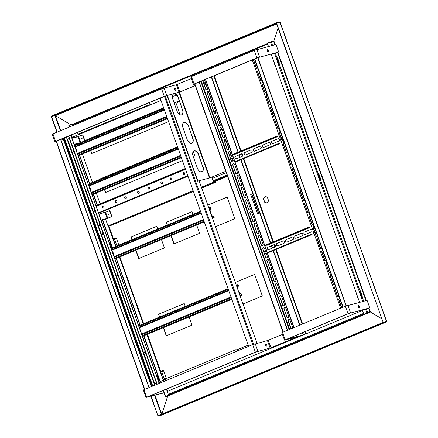<?xml version="1.0" encoding="UTF-8"?>
<svg xmlns="http://www.w3.org/2000/svg" width="438" height="438" viewBox="0 0 438 438"><rect width="100%" height="100%" fill="white"/><g stroke="black" fill="none" stroke-linecap="round" stroke-linejoin="round"><path stroke-width="0.66" d="M275.261 44.714L273.903 40.915L278.064 28.005L273.903 40.915L270.383 41.944L271.702 45.645M57.132 132.128L51.525 116.377L55.44 115.648L70.715 124.715L55.44 115.648L60.767 130.617M56.896 132.221L51.186 116.174L276.471 22.781L279.855 21.9A0.641 0.389 -112.5 0 1 280.446 22.404L280.211 22.502M51.525 116.377L276.581 23.083L279.964 22.201L280.26 22.453M276.471 22.781L383.162 322.406L157.877 415.799L150.935 396.313M267.782 43.422A0.641 0.389 67.5 0 0 267.651 44.107L268.494 46.477L267.333 43.209L270.383 41.944M72.407 124.48L72.078 124.151L72.401 125.049A0.641 0.389 -112.5 0 1 72.566 124.354L267.454 43.559L72.533 124.365M166.44 389.136L168.625 395.284L165.35 396.664L167.694 396.105L370.449 312.048L363.879 314.342L362.314 309.945M167.694 396.105L161.885 414.14L167.677 396.072M370.449 312.048L381.553 318.634L370.449 312.048L369.064 308.149M386.447 321.251L386.562 321.519L383.162 322.406L386.546 321.525L386.568 321.202L280.2 22.48L279.964 22.201L276.345 23.176L383.272 322.707L157.981 416.1L161.365 415.219A0.641 0.389 67.5 0 0 161.425 415.197M161.398 415.208L386.683 321.815A0.641 0.389 -112.5 0 0 386.814 321.125L386.628 321.174M386.683 321.815A0.641 0.389 -112.5 0 1 386.655 321.826L383.272 322.707M157.981 416.1L151.181 396.253M168.159 395.908L167.655 395.711M168.718 394.956L168.898 394.884A0.641 0.389 -112.5 0 1 168.307 394.381L167.239 391.38L362.489 310.438L363.556 313.438A0.641 0.389 67.5 0 0 364.148 313.942M370.044 312.217L363.879 314.342M276.8 58.073L278.721 63.472L279.439 63.203L277.517 57.8L276.8 58.073M318.289 174.592L320.211 179.991L320.934 179.722L319.006 174.324L318.289 174.592M359.779 291.111L361.7 296.51L362.423 296.241L360.501 290.843L359.779 291.111M279.061 63.357L318.53 174.494M320.55 179.881L360.02 291.013M362.04 296.4L363.666 301.251M359.593 302.313L271.215 54.109M225.734 171.335L209.933 177.888L197.856 181.069L167.36 95.44M225.74 171.362L210.12 177.839L197.62 181.168L167.113 95.506M182.69 109.637A4.785 2.896 -112.5 0 1 181.704 114.794A4.785 2.896 -112.5 0 1 177.051 111.11L172.78 99.108A4.785 2.896 -112.5 0 1 173.766 93.956A4.785 2.896 -112.5 0 1 178.419 97.641L182.454 109.735A4.785 2.896 -112.5 0 1 181.584 114.838M188.564 126.133L192.835 138.134A4.785 2.896 -112.5 0 1 191.849 143.286A4.785 2.896 -112.5 0 1 187.196 139.602L182.925 127.606A4.785 2.896 -112.5 0 1 183.911 122.448A4.785 2.896 -112.5 0 1 188.564 126.133L192.6 138.227A4.785 2.896 -112.5 0 1 191.729 143.33M202.98 166.626A4.785 2.896 -112.5 0 1 201.995 171.778A4.785 2.896 -112.5 0 1 197.341 168.093L193.07 156.098A4.785 2.896 -112.5 0 1 194.056 150.94A4.785 2.896 -112.5 0 1 198.71 154.625L202.745 166.719A4.785 2.896 -112.5 0 1 201.874 171.822M173.651 94.006A4.785 2.896 -112.5 0 1 178.184 97.74L182.454 109.735M183.796 122.503A4.785 2.896 -112.5 0 1 188.329 126.232M193.941 150.995A4.785 2.896 -112.5 0 1 198.474 154.724L202.745 166.719M369.765 307.859L348.057 313.728L284.486 340.151L281.82 332.65L345.385 306.228L367.099 300.358L369.765 307.859L348.807 313.531L285.915 339.603L297.763 336.811L271.713 347.608L256.11 351.96L147.458 397.003L164.212 392.711M358.656 307.481A1.117 0.673 67.5 0 0 358.092 306.118M358.185 306.775A1.117 0.673 67.5 0 0 359.275 307.635A1.117 0.673 67.5 0 0 359.472 306.348A1.117 0.673 67.5 0 0 358.415 305.571A1.117 0.673 67.5 0 0 358.185 306.775M284.486 340.151L297.232 336.888L270.958 347.805L255.359 352.157L146.703 397.2L164.015 392.908M265.959 345.91A1.117 0.673 67.5 0 0 265.395 344.547M146.029 397.545L143.357 390.05L144.036 389.7L252.688 344.657L267.443 340.6L282.455 334.435M265.488 345.204A1.117 0.673 67.5 0 0 266.578 346.064A1.117 0.673 67.5 0 0 266.775 344.772A1.117 0.673 67.5 0 0 265.718 344A1.117 0.673 67.5 0 0 265.488 345.204M278.667 52.023L256.958 57.893L193.388 84.315L190.722 76.814L254.286 50.392L276 44.523L278.667 52.023L257.708 57.696L194.724 83.866M267.558 51.646A1.117 0.673 67.5 0 0 266.994 50.282M267.087 50.939A1.117 0.673 67.5 0 0 268.176 51.799A1.117 0.673 67.5 0 0 268.368 50.512A1.117 0.673 67.5 0 0 267.317 49.74A1.117 0.673 67.5 0 0 267.087 50.939M193.388 84.315L194.642 84.03M195.244 85.711L178.08 92.648L165.296 96.015M174.861 90.075A1.117 0.673 67.5 0 0 174.297 88.711M195.206 85.607L179.859 91.969L164.261 96.322L55.604 141.364L54.931 141.715L56.184 141.43M54.931 141.715L52.259 134.214L52.938 133.864L161.589 88.821L176.344 84.764L191.357 78.599M174.39 89.368A1.117 0.673 67.5 0 0 175.479 90.228A1.117 0.673 67.5 0 0 175.671 88.941A1.117 0.673 67.5 0 0 174.62 88.164A1.117 0.673 67.5 0 0 174.39 89.368M61.008 140.029L63.866 139.284M71.618 137.269L72.056 137.154M61.052 140.16L63.915 139.415M71.668 137.401L72.916 137.072M160.198 98.123L56.267 141.266M150.803 395.618L149.347 396.22M149.112 396.319L150.875 395.821M149.155 387.581L60.762 139.344M148.975 387.652L60.581 139.415M167.13 95.539L160.177 98.068L248.587 346.359M257.002 343.315L199.12 180.774M205.614 79.294L294.007 327.531M296.712 335.13L291.281 337.38M206.971 89.828A1.276 1.013 75.4 0 1 205.822 88.963L203.046 81.167A1.276 1.013 75.4 0 1 202.975 80.389M211.242 101.83A1.276 1.013 75.4 0 1 210.098 100.959L207.322 93.163A1.276 1.013 75.4 0 1 207.826 91.575M215.512 113.825A1.276 1.013 75.4 0 1 214.368 112.955L211.592 105.158A1.276 1.013 75.4 0 1 212.096 103.571M219.783 125.821A1.276 1.013 75.4 0 1 218.639 124.956L215.863 117.154A1.276 1.013 75.4 0 1 216.372 115.572M224.059 137.817A1.276 1.013 75.4 0 1 222.915 136.952L220.133 129.155A1.276 1.013 75.4 0 1 220.642 127.567M228.329 149.812A1.276 1.013 75.4 0 1 227.185 148.947L224.409 141.151A1.276 1.013 75.4 0 1 224.913 139.563M232.6 161.814A1.276 1.013 75.4 0 1 231.456 160.943L228.68 153.147A1.276 1.013 75.4 0 1 229.184 151.559M236.876 173.809A1.276 1.013 75.4 0 1 235.726 172.944L232.95 165.142A1.276 1.013 75.4 0 1 233.459 163.555M241.146 185.805A1.276 1.013 75.4 0 1 240.002 184.94L237.221 177.138A1.276 1.013 75.4 0 1 237.73 175.556M245.417 197.801A1.276 1.013 75.4 0 1 244.273 196.936L241.497 189.139A1.276 1.013 75.4 0 1 242 187.552M249.687 209.802A1.276 1.013 75.4 0 1 248.543 208.931L245.767 201.135A1.276 1.013 75.4 0 1 246.271 199.547M253.963 221.798A1.276 1.013 75.4 0 1 252.814 220.927L250.038 213.131A1.276 1.013 75.4 0 1 250.547 211.543M258.234 233.793A1.276 1.013 75.4 0 1 257.09 232.928L254.308 225.127A1.276 1.013 75.4 0 1 254.817 223.544M262.504 245.789A1.276 1.013 75.4 0 1 261.36 244.924L258.584 237.128A1.276 1.013 75.4 0 1 259.088 235.54M266.775 257.79A1.276 1.013 75.4 0 1 265.631 256.92L262.855 249.123A1.276 1.013 75.4 0 1 263.358 247.536M271.051 269.786A1.276 1.013 75.4 0 1 269.901 268.916L267.125 261.119A1.276 1.013 75.4 0 1 267.634 259.531M275.321 281.782A1.276 1.013 75.4 0 1 274.177 280.917L271.401 273.115A1.276 1.013 75.4 0 1 271.905 271.533M279.592 293.778A1.276 1.013 75.4 0 1 278.448 292.912L275.672 285.116A1.276 1.013 75.4 0 1 276.175 283.528M283.862 305.773A1.276 1.013 75.4 0 1 282.718 304.908L279.942 297.112A1.276 1.013 75.4 0 1 280.451 295.524M288.138 317.774A1.276 1.013 75.4 0 1 286.989 316.904L284.213 309.108A1.276 1.013 75.4 0 1 284.722 307.52M291.188 328.697L288.489 321.103A1.276 1.013 75.4 0 1 288.992 319.516M296.499 335.218L291.56 337.265M205.4 79.382L293.794 327.619M204.3 79.836A1.276 1.013 75.4 0 1 204.699 80.444L207.475 88.246A1.276 1.013 75.4 0 1 205.597 89.023L202.821 81.222A1.276 1.013 75.4 0 1 202.745 80.483M207.092 93.223A1.276 1.013 75.4 0 1 208.97 92.44L211.746 100.242A1.276 1.013 75.4 0 1 209.873 101.019L207.322 93.163M211.368 105.219A1.276 1.013 75.4 0 1 213.246 104.441L216.022 112.237A1.276 1.013 75.4 0 1 214.144 113.015L211.592 105.158M215.638 117.214A1.276 1.013 75.4 0 1 217.516 116.437L220.292 124.233A1.276 1.013 75.4 0 1 218.414 125.011L215.863 117.154M219.909 129.21A1.276 1.013 75.4 0 1 221.787 128.433L224.563 136.229A1.276 1.013 75.4 0 1 222.685 137.012L220.133 129.155M224.179 141.211A1.276 1.013 75.4 0 1 226.057 140.428L228.839 148.23A1.276 1.013 75.4 0 1 226.961 149.008L224.409 141.151M228.455 153.207A1.276 1.013 75.4 0 1 230.333 152.429L233.109 160.226A1.276 1.013 75.4 0 1 231.231 161.003L228.68 153.147M232.726 165.203A1.276 1.013 75.4 0 1 234.604 164.425L237.38 172.222A1.276 1.013 75.4 0 1 235.502 172.999L232.95 165.142M236.996 177.198A1.276 1.013 75.4 0 1 238.874 176.421L241.65 184.217A1.276 1.013 75.4 0 1 239.772 185L237.221 177.138M241.267 189.194A1.276 1.013 75.4 0 1 243.145 188.417L245.926 196.219A1.276 1.013 75.4 0 1 244.048 196.996L241.497 189.139M245.543 201.195A1.276 1.013 75.4 0 1 247.421 200.418L250.197 208.214A1.276 1.013 75.4 0 1 248.319 208.992L245.767 201.135M249.813 213.191A1.276 1.013 75.4 0 1 251.691 212.414L254.467 220.21A1.276 1.013 75.4 0 1 252.589 220.987L250.038 213.131M254.084 225.187A1.276 1.013 75.4 0 1 255.962 224.409L258.738 232.206A1.276 1.013 75.4 0 1 256.86 232.983L254.308 225.127M258.36 237.182A1.276 1.013 75.4 0 1 260.232 236.405L263.014 244.207A1.276 1.013 75.4 0 1 261.136 244.984L258.584 237.128M262.63 249.184A1.276 1.013 75.4 0 1 264.508 248.401L267.284 256.203A1.276 1.013 75.4 0 1 265.406 256.98L262.855 249.123M266.901 261.179A1.276 1.013 75.4 0 1 268.779 260.402L271.555 268.198A1.276 1.013 75.4 0 1 269.677 268.976L267.125 261.119M271.171 273.175A1.276 1.013 75.4 0 1 273.049 272.398L275.825 280.194A1.276 1.013 75.4 0 1 273.947 280.972L271.401 273.115M275.447 285.171A1.276 1.013 75.4 0 1 277.32 284.393L280.101 292.19A1.276 1.013 75.4 0 1 278.223 292.973L275.672 285.116M279.718 297.172A1.276 1.013 75.4 0 1 281.596 296.389L284.371 304.191A1.276 1.013 75.4 0 1 282.494 304.968L279.942 297.112M283.988 309.168A1.276 1.013 75.4 0 1 285.866 308.39L288.642 316.187A1.276 1.013 75.4 0 1 286.764 316.964L284.213 309.108M290.974 328.785L288.259 321.163A1.276 1.013 75.4 0 1 290.137 320.386L292.852 328.007M347.695 313.991L343.348 315.798M341.793 307.717L339.083 300.101A1.276 1.013 75.4 0 1 339.587 298.513M338.733 296.767A1.276 1.013 75.4 0 1 337.589 295.902L334.813 288.105A1.276 1.013 75.4 0 1 335.316 286.518M334.462 284.771A1.276 1.013 75.4 0 1 333.313 283.906L330.537 276.104A1.276 1.013 75.4 0 1 331.046 274.522M330.186 272.775A1.276 1.013 75.4 0 1 329.042 271.91L326.266 264.109A1.276 1.013 75.4 0 1 326.775 262.521M325.916 260.78A1.276 1.013 75.4 0 1 324.772 259.909L321.996 252.113A1.276 1.013 75.4 0 1 322.499 250.525M321.645 248.779A1.276 1.013 75.4 0 1 320.501 247.913L317.725 240.117A1.276 1.013 75.4 0 1 318.229 238.529M317.375 236.783A1.276 1.013 75.4 0 1 316.225 235.918L313.449 228.121A1.276 1.013 75.4 0 1 313.958 226.534M313.099 224.787A1.276 1.013 75.4 0 1 311.955 223.922L309.179 216.12A1.276 1.013 75.4 0 1 309.682 214.538M308.828 212.791A1.276 1.013 75.4 0 1 307.684 211.921L304.908 204.124A1.276 1.013 75.4 0 1 305.412 202.537M304.558 200.796A1.276 1.013 75.4 0 1 303.414 199.925L300.632 192.129A1.276 1.013 75.4 0 1 301.141 190.541M300.287 188.794A1.276 1.013 75.4 0 1 299.138 187.929L296.362 180.133A1.276 1.013 75.4 0 1 296.871 178.545M296.011 176.799A1.276 1.013 75.4 0 1 294.867 175.934L292.091 168.132A1.276 1.013 75.4 0 1 292.595 166.549M291.741 164.803A1.276 1.013 75.4 0 1 290.597 163.932L287.821 156.136A1.276 1.013 75.4 0 1 288.324 154.548M287.47 152.807A1.276 1.013 75.4 0 1 286.326 151.937L283.545 144.14A1.276 1.013 75.4 0 1 284.054 142.553M283.2 140.806A1.276 1.013 75.4 0 1 282.05 139.941L279.274 132.145A1.276 1.013 75.4 0 1 279.783 130.557M278.924 128.81A1.276 1.013 75.4 0 1 277.78 127.945L275.004 120.149A1.276 1.013 75.4 0 1 275.507 118.561M274.653 116.815A1.276 1.013 75.4 0 1 273.509 115.95L270.733 108.148A1.276 1.013 75.4 0 1 271.237 106.56M270.383 104.819A1.276 1.013 75.4 0 1 269.239 103.948L266.457 96.152A1.276 1.013 75.4 0 1 266.966 94.564M266.107 92.823A1.276 1.013 75.4 0 1 264.963 91.953L262.187 84.156A1.276 1.013 75.4 0 1 262.696 82.568M261.836 80.822A1.276 1.013 75.4 0 1 260.692 79.957L257.916 72.16A1.276 1.013 75.4 0 1 258.42 70.573M257.566 68.826A1.276 1.013 75.4 0 1 256.422 67.961L253.646 60.159A1.276 1.013 75.4 0 1 253.569 59.415M347.416 314.112L343.365 315.847M340.644 308.199L252.25 59.962M341.58 307.81L338.859 300.161A1.276 1.013 75.4 0 1 339.746 298.513M339.045 296.542A1.276 1.013 75.4 0 1 337.364 295.962L334.583 288.16A1.276 1.013 75.4 0 1 335.475 286.518M334.774 284.541A1.276 1.013 75.4 0 1 333.088 283.961L330.312 276.164A1.276 1.013 75.4 0 1 331.205 274.517M330.504 272.546A1.276 1.013 75.4 0 1 328.818 271.965L326.042 264.169A1.276 1.013 75.4 0 1 326.934 262.521M326.228 260.55A1.276 1.013 75.4 0 1 324.547 259.969L321.771 252.173A1.276 1.013 75.4 0 1 322.658 250.525M321.957 248.554A1.276 1.013 75.4 0 1 320.271 247.974L317.495 240.177A1.276 1.013 75.4 0 1 318.388 238.529M317.687 236.558A1.276 1.013 75.4 0 1 316.001 235.978L313.225 228.176A1.276 1.013 75.4 0 1 314.117 226.528M313.416 224.557A1.276 1.013 75.4 0 1 311.73 223.977L308.954 216.18A1.276 1.013 75.4 0 1 309.847 214.532M309.14 212.561A1.276 1.013 75.4 0 1 307.46 211.981L304.684 204.185A1.276 1.013 75.4 0 1 305.571 202.537M304.87 200.566A1.276 1.013 75.4 0 1 303.184 199.985L300.408 192.189A1.276 1.013 75.4 0 1 301.3 190.541M300.599 188.57A1.276 1.013 75.4 0 1 298.913 187.99L296.137 180.188A1.276 1.013 75.4 0 1 297.03 178.54M296.329 176.569A1.276 1.013 75.4 0 1 294.643 175.988L291.867 168.192A1.276 1.013 75.4 0 1 292.759 166.544M292.053 164.573A1.276 1.013 75.4 0 1 290.372 163.993L287.591 156.196A1.276 1.013 75.4 0 1 288.483 154.548M287.782 152.577A1.276 1.013 75.4 0 1 286.096 151.997L283.32 144.201A1.276 1.013 75.4 0 1 284.213 142.553M283.512 140.582A1.276 1.013 75.4 0 1 281.826 140.001L279.05 132.199A1.276 1.013 75.4 0 1 279.942 130.557M279.236 128.58A1.276 1.013 75.4 0 1 277.555 128.006L274.779 120.204A1.276 1.013 75.4 0 1 275.666 118.556M274.965 116.585A1.276 1.013 75.4 0 1 273.285 116.004L270.503 108.208A1.276 1.013 75.4 0 1 271.396 106.56M270.695 104.589A1.276 1.013 75.4 0 1 269.009 104.009L266.233 96.212A1.276 1.013 75.4 0 1 267.125 94.564M266.424 92.593A1.276 1.013 75.4 0 1 264.738 92.013L261.962 84.216A1.276 1.013 75.4 0 1 262.855 82.568M262.148 80.597A1.276 1.013 75.4 0 1 260.468 80.017L257.692 72.215A1.276 1.013 75.4 0 1 258.579 70.567M257.878 68.596A1.276 1.013 75.4 0 1 256.197 68.016L253.416 60.22A1.276 1.013 75.4 0 1 253.334 59.508M257.708 57.696L346.108 305.948M257.927 57.613L346.327 305.866M320.211 179.991L320.934 179.722M320.742 179.772L318.82 174.373M314.331 175.2L316.674 182.52M278.721 63.472L279.439 63.203M279.252 63.247L277.331 57.849M272.841 58.681L275.184 65.996M149.621 102.503L148.876 104.879L78.709 133.968L76.891 132.654M149.407 102.596L149.517 102.892M78.709 133.968L149.101 104.819L149.741 102.837M66.357 137.023L67.173 139.322L69.346 138.457M71.284 134.981L72.33 137.22L161.025 100.45M87.43 130.387A2.874 2.278 -104.6 0 0 87.945 130.365M146.095 106.067A2.874 2.278 -104.6 0 0 146.615 106.04M72.1 137.28L161.014 100.422M67.173 139.322L69.335 138.424M87.272 130.453A2.874 2.278 -104.6 0 0 87.835 130.398A2.874 2.278 -104.6 0 0 88.75 129.84M145.942 106.133A2.874 2.278 -104.6 0 0 146.506 106.073A2.874 2.278 -104.6 0 0 147.42 105.52M165.285 380.89L165.854 378.706L236.022 349.617L237.801 350.833M237.73 350.63L238.015 350.739M237.954 350.575L236.022 349.617M156.486 383.162L154.324 384.06L154.751 385.259M248.165 345.16L236.783 349.874M165.641 379.368L159.251 382.018L159.678 383.217M94.635 209.468A1.035 0.821 -104.6 0 0 95.325 211.412M99.76 223.862A1.035 0.821 -104.6 0 0 100.45 225.805M102.963 232.857A1.035 0.821 -104.6 0 0 103.658 234.806M117.592 273.947A1.035 0.821 -104.6 0 0 118.287 275.896M130.519 310.241A1.035 0.821 -104.6 0 0 131.208 312.185M145.148 351.331A1.035 0.821 -104.6 0 0 145.843 353.274M73.726 150.76A0.476 0.378 -104.6 0 0 74.044 151.652M87.611 189.747A0.476 0.378 -104.6 0 0 87.928 190.639M110.469 253.93A0.476 0.378 -104.6 0 0 110.787 254.823M138.019 331.314A0.476 0.378 -104.6 0 0 138.337 332.207M94.663 209.556A1.035 0.821 -104.6 0 0 95.314 211.384M99.793 223.949A1.035 0.821 -104.6 0 0 100.444 225.784M102.996 232.945A1.035 0.821 -104.6 0 0 103.647 234.779M117.625 274.035A1.035 0.821 -104.6 0 0 118.276 275.869M130.546 310.328A1.035 0.821 -104.6 0 0 131.203 312.157M145.181 351.418A1.035 0.821 -104.6 0 0 145.832 353.247M73.792 150.935A0.476 0.378 -104.6 0 0 74.006 151.537M87.677 189.922A0.476 0.378 -104.6 0 0 87.89 190.525M110.529 254.106A0.476 0.378 -104.6 0 0 110.743 254.708M138.085 331.489A0.476 0.378 -104.6 0 0 138.298 332.092M64.107 137.954L152.501 386.19M64.386 137.839L152.78 386.075M157.193 384.246L68.799 136.01M156.913 384.361L68.52 136.125M265.286 196.75A3.11 2.469 -104.6 0 0 263.66 199.126L264.678 201.995A3.11 2.469 -104.6 0 0 266.851 202.767M267.459 197.522A3.11 2.469 -104.6 0 0 265.193 196.771A3.11 2.469 -104.6 0 0 263.468 199.175L264.492 202.044A3.11 2.469 -104.6 0 0 266.758 202.794A3.11 2.469 -104.6 0 0 268.478 200.39L267.459 197.522M302.379 332.781L302.888 334.216L303.627 334.84M211.28 76.946L238.058 152.156M239.038 154.904L239.882 157.28M240.785 159.804L270.416 243.03M271.396 245.784L272.244 248.154M273.142 250.684L299.669 325.182M211.51 76.847L238.294 152.057M239.274 154.806L240.117 157.182M241.02 159.706L270.651 242.931M271.631 245.685L272.48 248.061M273.378 250.585L299.904 325.084M302.614 332.683L302.888 334.216M303.863 334.747L303.123 334.117M179.558 101.6L177.614 102.361L177.401 101.764M179.542 101.561L177.614 102.361M176.777 95.32L172.364 96.469M174.017 102.591L179.41 101.189M174.034 102.64L179.427 101.238M101.408 220.922L103.543 226.928M99.919 224.311A0.958 0.761 -104.6 0 0 100.34 225.493M99.82 224.032A0.958 0.761 -104.6 0 0 100.412 225.701M98.95 214.018L105.011 212.441L109.796 210.547L111.931 216.542L106.79 218.589L101.101 220.068M108.733 213.93A0.476 0.378 -104.6 0 0 108.958 214.784M109.516 210.618L111.652 216.618L107.146 218.442L101.085 220.018M108.356 214.543A0.476 0.378 -104.6 0 0 109.073 214.297A0.476 0.378 -104.6 0 0 108.356 214.543M111.931 216.542L111.652 216.618M96.672 229.413L96.021 229.583L91.213 216.087L91.849 215.868M96.656 229.364L96.376 229.441L91.569 215.939M96.021 229.583L96.376 229.441M71.301 136.18L70.929 135.128M84.956 140.779L82.831 134.811L78.041 136.711L71.985 138.288M81.994 139.054A0.476 0.378 75.4 0 1 81.769 138.2M74.121 144.288L80.176 142.711L84.682 140.888L82.547 134.888M81.386 138.813A0.476 0.378 75.4 0 1 82.109 138.567A0.476 0.378 75.4 0 1 81.386 138.813M74.137 144.337L80.258 142.728M63.488 138.211L66.384 146.358L67.036 146.188M63.838 138.069L66.735 146.21L67.019 146.139M66.384 146.358L66.735 146.21M200.708 171.838L202.433 171.389M97.658 205.406L96.108 206.046M98.566 212.945L98.983 212.775L98.577 212.972M103.992 206.736A1.035 0.821 -104.6 0 0 102.437 207.262A1.035 0.821 -104.6 0 0 103.992 206.736M116.902 201.387A1.035 0.821 -104.6 0 0 115.342 201.907A1.035 0.821 -104.6 0 0 116.902 201.387M126.286 197.494A1.035 0.821 -104.6 0 0 124.731 198.02A1.035 0.821 -104.6 0 0 126.286 197.494M139.196 192.145A1.035 0.821 -104.6 0 0 137.636 192.665A1.035 0.821 -104.6 0 0 139.196 192.145M184.721 173.273A1.035 0.821 -104.6 0 0 183.166 173.793A1.035 0.821 -104.6 0 0 184.721 173.273M171.816 178.622A1.035 0.821 -104.6 0 0 170.256 179.142A1.035 0.821 -104.6 0 0 171.816 178.622M162.427 182.515A1.035 0.821 -104.6 0 0 160.872 183.035A1.035 0.821 -104.6 0 0 162.427 182.515M149.522 187.864A1.035 0.821 -104.6 0 0 147.962 188.384A1.035 0.821 -104.6 0 0 149.522 187.864M103.067 206.03A1.035 0.821 -104.6 0 0 103.587 208.023M115.971 200.681A1.035 0.821 -104.6 0 0 116.492 202.674M125.361 196.788A1.035 0.821 -104.6 0 0 125.881 198.781M138.266 191.439A1.035 0.821 -104.6 0 0 138.786 193.432M183.796 172.567A1.035 0.821 -104.6 0 0 184.316 174.559M170.886 177.916A1.035 0.821 -104.6 0 0 171.406 179.909M161.502 181.808A1.035 0.821 -104.6 0 0 162.016 183.801M148.591 187.157A1.035 0.821 -104.6 0 0 149.112 189.15M100.214 212.578A0.641 0.389 -112.5 0 1 100.154 212.6L187.94 176.038M187.792 175.611L100.154 212.085M185.378 168.838L96.464 205.696L97.888 205.652L185.548 169.314M187.836 175.737L98.917 212.594L99.026 212.895M96.464 205.696L96.355 205.4L185.269 168.537M76.59 151.225A1.117 0.887 -104.6 0 0 75.9 149.298M74.422 145.142L163.752 108.109M167.524 118.698L78.194 155.731M167.535 118.725L78.205 155.758M90.474 190.212A1.117 0.887 -104.6 0 0 89.785 188.285M88.306 184.135L177.636 147.102M181.409 157.691L92.079 194.724M181.414 157.713L92.084 194.746M113.327 254.396A1.117 0.887 -104.6 0 0 112.643 252.469M210.454 209.189A1.276 0.772 -112.5 0 1 210.393 209.211L210.454 209.189A1.276 0.772 -112.5 0 0 210.716 207.815L210.486 207.169L210.53 207.864A0.958 0.58 -112.5 0 1 210.333 208.893A0.958 0.58 -112.5 0 1 210.289 208.91L209.911 209.008A0.641 0.389 67.5 0 0 209.747 209.709L210.497 211.806L210.213 211.921M210.393 209.211L209.939 209.66L210.497 211.806M210.683 211.757L210.224 211.948M210.963 214.023L211.242 213.903L211.992 216.005A0.641 0.389 67.5 0 0 212.583 216.509L212.956 216.41A0.958 0.58 -112.5 0 1 213.843 217.16L214.072 217.806L212.534 218.442M214.072 217.806L214.029 217.111A1.276 0.772 -112.5 0 0 212.852 216.109L212.178 215.956L211.242 213.903M111.164 248.319L200.494 211.286M208.767 207.853L210.3 207.218M204.261 221.874L114.931 258.907M214.259 217.757L212.545 218.469M204.272 221.896L114.942 258.929M140.883 331.78A1.117 0.887 -104.6 0 0 140.193 329.852M238.009 286.572A1.276 0.772 -112.5 0 1 237.949 286.589L238.009 286.572A1.276 0.772 -112.5 0 0 238.272 285.198L238.042 284.552L238.086 285.242A0.958 0.58 -112.5 0 1 237.889 286.277A0.958 0.58 -112.5 0 1 237.839 286.293L237.467 286.386A0.641 0.389 67.5 0 0 237.303 287.087L238.053 289.184L237.768 289.304M237.949 286.589L237.489 287.038L238.053 289.184M238.239 289.135L237.779 289.326M238.513 291.401L238.798 291.286L239.548 293.383A0.641 0.389 67.5 0 0 240.133 293.887L240.511 293.788A0.958 0.58 -112.5 0 1 241.393 294.544L241.623 295.185L240.09 295.825M241.623 295.185L241.584 294.495A1.276 0.772 -112.5 0 0 240.402 293.487L239.734 293.334L238.798 291.286M138.715 325.697L228.045 288.664M236.317 285.237L237.856 284.601M231.817 299.253L142.487 336.285M241.814 295.135L240.101 295.847M231.828 299.28L142.492 336.313M281.426 134.723L280.353 135.167M279.198 135.643L277.15 136.492L277.259 136.793L275.836 136.837L275.726 136.536L233.487 154.05L233.596 154.351L235.014 154.307L277.259 136.793M234.79 154.056L232.562 154.981M231.412 155.457L229.747 156.147M230.547 158.397L232.211 157.707M233.306 157.751A1.276 1.013 75.4 0 1 233.848 159.279M233.065 160.105L231.401 160.795M235.02 161.879L236.115 161.425M237.347 161.228A0.641 0.389 -112.5 0 1 237.286 161.255L236.159 161.545L236.049 161.244L279.422 143.44L279.499 143.095L279.608 143.39L281.656 142.542M283.079 139.372L282.094 139.782A1.276 1.013 75.4 0 1 282.006 139.81M281.152 137.422A1.276 1.013 75.4 0 1 281.24 137.384L281.426 137.335A1.276 1.013 75.4 0 0 281.18 137.488M242.433 156.224A1.276 1.013 -104.6 0 0 241.579 153.826L235.474 156.355A1.276 1.013 -104.6 0 0 236.328 158.753L242.433 156.224L241.601 153.842M251.587 152.429A1.276 1.013 -104.6 0 0 250.728 150.031L244.628 152.561A1.276 1.013 -104.6 0 0 245.483 154.959L251.587 152.429M260.736 148.635A1.276 1.013 -104.6 0 0 259.882 146.237L253.783 148.767A1.276 1.013 -104.6 0 0 254.637 151.165L260.736 148.635M262.931 144.973A1.276 1.013 -104.6 0 0 263.786 147.371L269.89 144.841A1.276 1.013 -104.6 0 0 269.036 142.443L263.123 144.923A1.276 1.013 -104.6 0 0 263.775 147.376M272.086 141.178A1.276 1.013 -104.6 0 0 272.94 143.576L279.044 141.047A1.276 1.013 -104.6 0 0 278.185 138.649L272.272 141.129A1.276 1.013 -104.6 0 0 272.929 143.582M278.294 143.735L278.398 144.036L279.526 143.741A0.641 0.389 67.5 0 0 279.745 143.357L281.661 142.569M235.031 161.901L236.12 161.447M230.558 158.419L232.222 157.729M241.579 153.826L241.765 153.776A1.276 1.013 -104.6 0 0 241.765 153.776L235.666 156.306A1.276 1.013 -104.6 0 0 236.317 158.759M250.728 150.031L250.919 149.982A1.276 1.013 -104.6 0 0 250.919 149.982L244.815 152.512A1.276 1.013 -104.6 0 0 245.472 154.964M260.084 146.183A1.276 1.013 -104.6 0 0 260.068 146.188L253.969 148.717A1.276 1.013 -104.6 0 0 254.62 151.17M269.239 142.388A1.276 1.013 -104.6 0 0 269.222 142.394L263.123 144.923M278.185 138.649L278.376 138.6A1.276 1.013 -104.6 0 0 278.376 138.6L272.272 141.129M279.499 143.095L237.286 160.735M277.276 136.442A0.641 0.389 67.5 0 0 276.854 136.245L275.726 136.536M236.159 161.545L278.398 144.036M275.836 136.837L233.596 154.351M311.56 226.523L309.513 227.371L309.617 227.672L308.193 227.716L308.089 227.415L265.85 244.924L265.954 245.225L267.377 245.181L309.617 227.672M267.153 244.935L264.924 245.855M262.909 249.271L264.568 248.581M265.663 248.631A1.276 1.013 75.4 0 1 266.211 250.158M265.423 250.985L263.764 251.669M264.563 253.92L266.227 253.23M267.377 252.753L268.472 252.299M269.704 252.107A0.641 0.389 -112.5 0 1 269.644 252.129L268.516 252.425L268.412 252.124L311.796 234.314L311.861 233.969L311.965 234.27L314.013 233.421M315.168 232.945L316.241 232.496M315.442 230.251L314.451 230.656A1.276 1.013 75.4 0 1 314.364 230.689M313.515 228.297A1.276 1.013 75.4 0 1 313.597 228.258L314.588 227.848M274.79 247.098A1.276 1.013 -104.6 0 0 273.936 244.7L267.837 247.229A1.276 1.013 -104.6 0 0 268.691 249.627L274.79 247.098M283.944 243.304A1.276 1.013 -104.6 0 0 283.09 240.905L276.991 243.435A1.276 1.013 -104.6 0 0 277.845 245.833L283.944 243.304M293.099 239.509A1.276 1.013 -104.6 0 0 292.245 237.111L286.14 239.641A1.276 1.013 -104.6 0 0 286.994 242.039L293.099 239.509M295.294 235.847A1.276 1.013 -104.6 0 0 296.148 238.245L302.247 235.715A1.276 1.013 -104.6 0 0 301.393 233.317L295.48 235.797A1.276 1.013 -104.6 0 0 296.137 238.25M304.448 232.052A1.276 1.013 -104.6 0 0 305.302 234.45L311.402 231.921A1.276 1.013 -104.6 0 0 310.547 229.523L304.634 232.003A1.276 1.013 -104.6 0 0 305.286 234.456M313.537 228.368A1.276 1.013 75.4 0 1 313.789 228.209L314.594 227.875M310.651 234.615L310.761 234.91L311.889 234.62A0.641 0.389 67.5 0 0 312.108 234.231L314.024 233.449M315.179 232.967L316.252 232.523M264.574 253.947L266.233 253.257M267.388 252.781L268.483 252.326M262.915 249.299L264.579 248.609M273.936 244.7L274.128 244.65A1.276 1.013 -104.6 0 0 274.128 244.65L268.023 247.18A1.276 1.013 -104.6 0 0 268.68 249.633M283.293 240.851A1.276 1.013 -104.6 0 0 283.276 240.856L277.177 243.386A1.276 1.013 -104.6 0 0 277.829 245.838M292.442 237.057A1.276 1.013 -104.6 0 0 292.431 237.062L286.332 239.591A1.276 1.013 -104.6 0 0 286.983 242.044M301.393 233.317L301.585 233.268A1.276 1.013 -104.6 0 0 301.585 233.268L295.48 235.797M310.75 229.468A1.276 1.013 -104.6 0 0 310.734 229.474L304.634 232.003M311.861 233.969L269.649 251.609M309.639 227.322A0.641 0.389 67.5 0 0 309.217 227.119L308.089 227.415M268.516 252.425L310.761 234.91M308.193 227.716L265.954 245.225M201.71 188.044L215.699 182.252L215.589 181.951L213.793 182.088L211.997 177.061M175.923 102.788L174.324 103.456M163.67 107.868L87.009 139.925M90.792 150.541L91.827 153.459M189.807 141.781L188.773 142.208M177.554 146.861L100.893 178.918M104.671 189.528L105.711 192.446M108.608 214.187L108.788 214.697M81.654 138.392A0.876 0.695 -104.6 0 0 81.714 138.66L81.818 138.966M75.889 135.747L76.387 137.143M82.399 154.017L92.5 182.394M96.278 193.01L100.132 203.829M102.859 211.483L103.352 212.873M105.509 218.923L108 225.92A0.641 0.389 67.5 0 0 108.591 226.419L193.437 191.477M215.699 182.252L214.193 182.641A0.641 0.389 -112.5 0 1 213.602 182.137L211.822 177.133M180.193 114.783L175.912 102.766L174.313 103.428M163.659 107.847L86.735 139.733L86.834 140.001M90.611 150.612L91.651 153.53L168.57 121.644M104.496 189.605L105.531 192.523L182.454 160.631M193.109 156.213L194.707 155.55L193.284 151.543M177.543 146.834L100.62 178.726L100.713 178.989M190.338 143.275L189.796 141.753L188.756 142.186M361.7 296.51L362.423 296.241M362.231 296.291L360.31 290.892M355.82 291.719L358.164 299.039M160.308 371.342L161.14 370.991A0.799 0.635 75.4 0 1 161.994 371.501L160.653 371.939L163.1 379.188L164.327 378.793A0.476 0.378 75.4 0 1 164.135 379.39L163.297 379.741M158.791 379.943L159.317 379.724L157.401 374.32L156.87 374.545L158.791 379.943L159.328 379.746M163.221 379.138L164.327 378.793M160.412 371.638L161.25 371.293A0.476 0.378 75.4 0 1 161.748 371.566M166.309 378.52A0.799 0.635 -104.6 0 0 166.254 378.257L163.686 371.057A0.799 0.635 -104.6 0 0 162.832 370.553L161.277 370.959M166.254 378.257L164.562 378.7A0.799 0.635 75.4 0 1 164.239 379.691L163.401 380.036M160.434 371.703L161.518 371.347L160.456 371.752M163.445 380.151L164.507 379.746L163.429 380.102M163.462 380.2L164.655 379.779M112.117 247.152L110.195 241.754L109.664 241.973L111.586 247.371L112.123 247.18M111.586 247.371L112.112 247.158M113.103 238.776L113.94 238.425A0.799 0.635 75.4 0 1 114.789 238.934L113.332 239.422M113.207 239.071L114.044 238.726A0.476 0.378 75.4 0 1 114.542 239M118.846 245.132L116.481 238.491A0.799 0.635 -104.6 0 0 115.632 237.987L114.072 238.392M114.427 238.825L113.267 239.236M113.234 239.137L114.313 238.781L113.25 239.186M97.127 205.526L96.771 205.772M74.832 144.157L75.084 144.869M185.263 306.403L184.25 303.567L158.556 314.221L159.563 317.057M163.341 327.668L166.243 335.815L191.943 325.16L189.041 317.013M157.707 229.025L156.738 226.309L131.044 236.958L132.008 239.674M135.791 250.29L138.731 258.557L164.431 247.903L161.485 239.635M243.002 303.994L262.346 295.978L254.653 274.38L235.31 282.4M215.491 226.736L234.834 218.715L227.141 197.122L207.798 205.143M192.906 214.428L191.943 211.713L166.243 222.367L167.212 225.083M170.99 235.693L173.935 243.961L199.629 233.312L196.689 225.044M158.556 314.221L159.744 316.981M163.522 327.597L166.424 335.743M184.261 303.594L158.742 314.172M131.044 236.958L132.188 239.602M135.966 250.213L138.912 258.48M156.749 226.331L131.23 236.909M254.664 274.407L235.321 282.428M227.152 197.149L207.809 205.165M166.243 222.367L167.393 225.006M171.17 235.622L174.11 243.889M191.948 211.74L166.435 222.318M160.472 371.796L161.627 371.386M294.993 337.955L295.272 338.163L298.278 336.948L298.163 336.636M108.695 226.391L115.813 246.391M119.59 257.002L143.368 323.77M147.146 334.38L163.484 380.261M166.615 389.059L167.415 391.309M168.679 394.852L168.816 395.235L165.652 396.554L168.022 395.706M75.615 144.649L75.391 144.009L75.615 144.649M226.205 172.665L212.463 178.365M295.081 338.213L298.355 337.03M108.498 226.424L115.632 246.463M119.415 257.079L143.188 323.846M146.965 334.457L163.303 380.337M68.936 125.509L72.078 124.151M286.742 339.264L302.592 335.273M257.588 213.793L250.645 194.297L251.866 193.979L258.809 213.476L257.588 213.793M224.71 139.684A4.785 2.896 -112.5 0 1 226.868 142.81L228.915 148.559M230.185 152.128L231.138 154.806A4.785 2.896 -112.5 0 1 231.346 155.485M231.483 158.036A4.785 2.896 -112.5 0 1 230.903 159.388M213.536 110.622A4.785 2.896 -112.5 0 1 216.098 112.977M217.368 116.136L220.369 124.562M221.36 127.808A4.785 2.896 -112.5 0 1 220.757 130.896M203.391 82.13A4.785 2.896 -112.5 0 1 206.577 85.821L207.557 88.569M208.827 92.144L210.848 97.822A4.785 2.896 -112.5 0 1 210.963 101.813M286.512 339.357L302.548 335.147M250.656 194.33L251.866 193.979M251.631 194.078L258.562 213.541M224.557 139.842A4.785 2.896 -112.5 0 1 226.632 142.908L228.866 149.177M229.764 151.701L230.908 154.904A4.785 2.896 -112.5 0 1 231.111 155.578M231.248 158.134A4.785 2.896 -112.5 0 1 230.848 159.229M221.086 127.633A4.785 2.896 -112.5 0 1 220.697 130.738M216.947 115.709L220.325 125.186M213.618 110.847A4.785 2.896 -112.5 0 1 216 113.322M208.406 91.717L210.612 97.915A4.785 2.896 -112.5 0 1 210.787 101.753M203.473 82.355A4.785 2.896 -112.5 0 1 206.342 85.919L207.508 89.193M287.613 330.181L199.219 81.944M287.432 330.252L199.044 82.016M276.624 23.959L55.44 115.648M276.504 23.63L54.909 115.495M72.401 125.049L267.651 44.107M386.655 321.826L161.365 415.219M167.973 395.957L167.864 395.656L367.564 312.874M168.898 394.884L363.786 314.09M363.556 313.438L168.307 394.381M277.04 57.969L275.288 53.047M272.567 45.415L271.226 41.648M274.418 53.272L362.801 301.481M365.516 309.108L366.929 313.077M367.772 312.781L366.387 308.883M370.028 312.195L368.643 308.297M365.922 300.665L277.544 52.461M274.823 44.829L273.482 41.062M366.36 300.55L277.966 52.314M280.068 22.502L386.442 321.224M179.427 92.221L209.933 177.888M179.005 92.369L209.506 178.036M350.592 312.852L347.925 305.352M267.443 340.6L270.115 348.095M257.894 351.276L255.228 343.781M345.385 306.228L348.057 313.728M285.165 339.8L282.494 332.3M252.688 344.657L255.359 352.157M268.291 340.304L270.958 347.805M146.703 397.2L144.036 389.7M259.493 57.017L256.827 49.516M176.344 84.764L179.016 92.259M166.796 95.44L164.13 87.945M254.286 50.392L256.958 57.893M194.067 83.965L191.395 76.469M161.589 88.821L164.261 96.322M177.193 84.468L179.859 91.969M55.604 141.364L52.938 133.864M56.36 141.167L144.754 389.404M164.403 96.322L252.814 344.607M165.246 96.026L253.651 344.29M289.66 329.332L201.266 81.096M200.774 81.298L289.162 329.535M254.752 58.922L343.146 307.158M154.702 383.902L67.567 139.196M154.713 385.276L66.319 137.039M70.732 135.211L159.125 383.447M306.151 333.794L305.352 331.55M302.647 323.95L276.121 249.446M275.173 246.791L274.412 244.656M273.394 241.798L243.758 158.572M242.811 155.917L242.05 153.776M241.031 150.918L214.253 75.714M305.74 333.964L304.941 331.719M302.231 324.12L275.705 249.622M274.807 247.092L273.958 244.722M272.978 241.968L243.347 158.742M240.621 151.094L213.837 75.883M105.64 212.222L107.781 218.223M105.011 212.441L107.146 218.442M80.811 142.492L78.676 136.492M80.176 142.711L78.041 136.711M100.187 212.589L187.995 176.191L100.154 212.6M97.592 205.406L185.433 168.991M74.991 147.168L164.453 110.08M166.697 116.377L77.236 153.464M77.597 154.061L166.927 117.028M166.949 117.077L77.619 154.11M164.261 109.527L74.931 146.56L164.255 109.527M74.652 145.788L163.982 108.755M167.294 118.052L77.964 155.085M88.876 186.155L178.337 149.068M180.582 155.37L91.115 192.457M91.482 193.049L180.812 156.016M180.828 156.07L91.498 193.103M178.14 148.52L88.81 185.553L178.14 148.52M88.536 184.781L177.866 147.748M181.179 157.045L91.849 194.078M111.728 250.339L201.195 213.251M209.468 209.824L209.747 209.709M211.992 216.005L211.707 216.12M203.435 219.553L113.973 256.641M114.334 257.232L203.67 220.204M211.943 216.772L212.583 216.509M212.956 216.41L211.959 216.821M203.686 220.254L114.356 257.287M200.998 212.704L111.668 249.737L200.998 212.704M111.389 248.965L200.724 211.932M208.997 208.499L210.53 207.864M213.843 217.16L212.304 217.796M204.031 221.228L114.701 258.261M139.284 327.723L228.745 290.635M237.018 287.202L237.303 287.087M239.548 293.383L239.263 293.504M230.99 296.931L141.529 334.019M141.89 334.616L231.22 297.583M239.493 294.15L240.133 293.887M240.511 293.788L239.515 294.205M231.242 297.632L141.907 334.665M228.554 290.082L139.218 327.115L228.548 290.082M138.945 326.343L228.275 289.31M236.547 285.883L238.086 285.242M241.393 294.544L239.86 295.179M231.587 298.606L142.257 335.639M279.526 143.741L237.286 161.255M234.724 154.056L276.964 136.541M311.889 234.62L269.644 252.129M267.081 244.93L309.321 227.421M213.602 182.137L201.409 187.196M193.136 190.623L108 225.92M108.591 226.419L193.366 191.275M201.639 187.847L214.193 182.641M161.71 371.572L164.272 378.771M163.686 371.057L161.994 371.501M164.239 379.691L165.657 379.324M113.447 239.372L115.933 246.342M114.504 239.006L116.962 245.91M116.481 238.491L114.789 238.934M213.766 182.016L227.508 176.317M167.694 391.194L166.894 388.944M163.571 379.626L163.385 379.1M160.582 371.227L147.425 334.265M143.642 323.655L119.87 256.887M113.376 238.661L108.985 226.315M213.651 181.688L227.393 175.994M213.552 181.414L227.289 175.715M227.059 175.069L213.317 180.763M165.575 396.549L163.385 390.4M160.253 381.602L143.916 335.722M140.138 325.111L116.36 258.343M112.582 247.727L102.596 219.679M100.444 213.629L100.083 212.622M97.362 204.979L93.508 194.154M89.73 183.544L79.623 155.167M75.845 144.556L75.632 143.949M73.474 137.899L73.119 136.891M69.582 126.965L69.029 125.416M300.457 336.154L300.32 335.765M63.904 139.421L151.866 386.453M155.003 395.257L161.742 414.195M300.873 335.984L300.753 335.65M55.013 115.796L60.356 130.792M63.466 139.536L151.455 386.628M154.565 395.372L161.332 414.37M283.211 332.004L194.817 83.767M144.518 389.502L56.135 141.282M254.473 59.037L342.866 307.273M159.257 383.392L70.868 135.156M237.314 161.244L279.559 143.73M269.677 252.118L311.916 234.609M162.903 370.532L161.211 370.97M115.698 237.965L114.006 238.403M163.538 379.034L163.111 379.215M68.804 125.531L69.352 127.064M72.883 136.99L73.234 137.965M79.393 155.266L89.494 183.642M93.278 194.253L97.132 205.077M99.837 212.682L100.198 213.695M102.35 219.745L112.352 247.826M116.13 258.436L139.908 325.204M143.686 335.82L160.023 381.701M163.155 390.493L165.35 396.664M282.975 332.103L194.592 83.888"/></g></svg>
